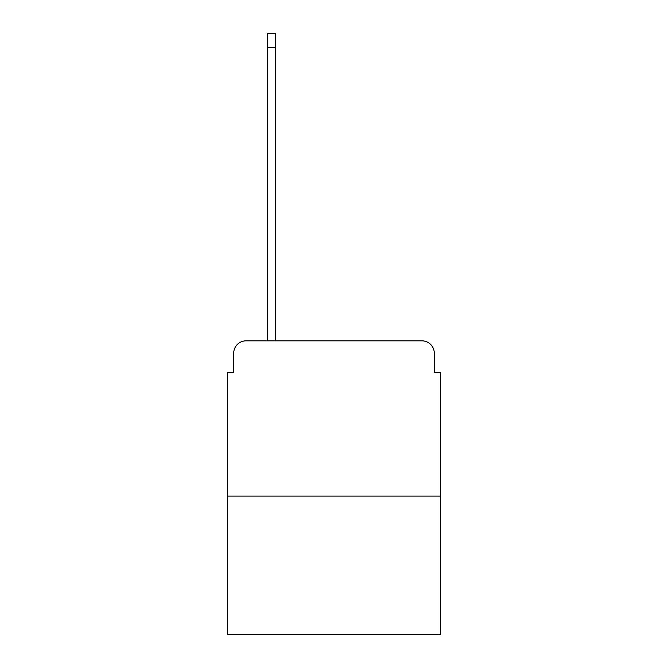 <?xml version="1.0" encoding="UTF-8"?>
<svg xmlns="http://www.w3.org/2000/svg" width="668" height="668" viewBox="0 0 668 668"><rect width="100%" height="100%" fill="white"/><g stroke="black" fill="none" stroke-linecap="round" stroke-linejoin="round"><path stroke-width="1" d="M233.7 353.255L233.7 372.51L233.7 353.255A12.425 12.425 0 0 1 246.116 340.83L267.233 340.83L267.233 33.4L275.308 33.4L275.308 47.687L267.233 47.687M440.513 496.099L227.487 496.099L227.487 634.6L440.513 634.6L440.513 372.51L434.3 372.51L434.3 353.255A12.425 12.425 0 0 0 421.884 340.83L246.116 340.83M227.487 496.099L227.487 372.51L233.7 372.51M275.308 47.687L275.308 340.83L285.553 340.83M382.447 340.83L421.884 340.83M434.3 372.51L434.3 353.255"/></g></svg>
